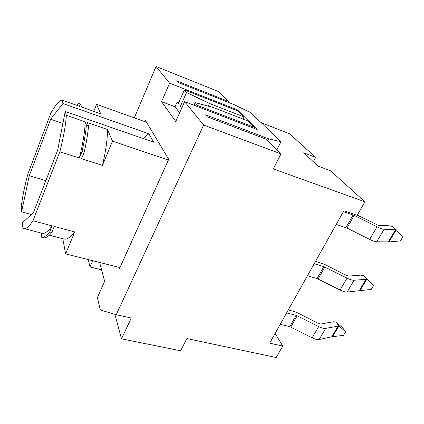 <?xml version="1.0" encoding="UTF-8"?>
<svg xmlns="http://www.w3.org/2000/svg" width="424" height="424" viewBox="0 0 424 424"><rect width="100%" height="100%" fill="white"/><g stroke="black" fill="none" stroke-linecap="round" stroke-linejoin="round"><path stroke-width="0.64" d="M134.328 117.888L156.043 66.478L218.763 91.679L228.6 101.506L176.58 80.836L177.873 82.357L234.218 104.702L250.584 112.593L280.99 141.696L276.899 149.778M280.99 141.696L268.763 138.881L205.619 114.835L207.363 116.876L266.42 139.305L281.006 153.88L203.642 125.048L116.245 314.725L100.345 309.986L97.372 297.606L104.638 281.282L99.608 262.456M237.106 110.659L237.477 109.885L257.188 129.537L184.604 101.628L175.759 121.503L161.586 101.665L175.038 106.753L179.622 112.821M178.637 102.825L177.041 102.216L175.038 106.753M161.586 101.665L169.595 83.157L237.477 109.885M184.604 101.628L203.642 125.048M156.043 66.478L169.595 83.157M268.763 138.881L267.846 140.726M101.569 269.807L90.01 266.95L92.702 260.718M90.01 266.95L88.24 259.594M145.13 121.773L145.596 120.692L168.699 159.339L119.356 268.896L118.863 267.306M275.112 333.418L282.734 346.064L276.204 357.522L186.883 338.564L180.651 350.791L121.503 338.818L131.292 318.011L116.245 314.725M261.089 122.647L289.523 133.767L315.673 157.368L303.674 152.804L318.154 166.166L330.566 170.808L364.905 201.798L273.326 168.953L281.006 153.88M177.041 102.216L178.228 103.742L184.339 89.925L238.182 111.083L244.07 116.971L243.063 119.075M181.684 108.184L180.343 106.461L182.082 107.288M197.224 106.477L197.658 105.518L195.194 102.629L194.017 105.242M180.343 106.461L186.544 92.501L184.339 89.925M116.213 314.714L115.439 316.394L121.503 338.818M254.109 128.35L254.548 127.444L248.162 121.057L213.044 107.415L195.194 102.629M186.544 92.501L209.429 103.451L244.07 116.971M209.429 103.451L208.205 106.122M254.548 127.444L197.658 105.518M228.218 102.322L228.6 101.506M315.673 157.368L313.357 161.74M282.734 346.064L269.653 343.154L343.906 210.744L357.199 215.328L364.905 201.798M332.474 336.826L338.94 325.982L325.722 328.372C323.989 328.637 321.641 328.044 318.684 326.591L296.18 315.329L289.772 326.623L312.122 337.822C315.059 339.264 317.401 339.836 319.15 339.529L331.769 336.783L343.498 335.373L345.655 331.791L338.94 325.982L335.941 321.991L342.629 327.789L345.655 331.791M288.256 309.986L293.461 311.296L297.537 312.864L318.795 323.618L320.544 324.069L333.137 321.758L335.941 321.991M296.18 315.329L286.598 312.939M289.772 326.623L280.206 324.334M359.981 290.689L366.808 279.236L354.082 280.232C352.408 280.322 350.049 279.623 347.002 278.128L323.825 266.59L317.046 278.541L340.059 290.016C343.08 291.495 345.438 292.173 347.129 292.035L371.164 289.444L373.443 285.659L363.479 275.552L373.443 285.659M315.536 261.338L324.922 264.576L346.827 275.574L348.586 276.098L360.707 275.128L363.479 275.552M323.825 266.59L314.179 263.749M317.046 278.541L307.416 275.817M336.237 224.418L346.986 228.075L369.643 239.39C372.76 240.912 375.129 241.707 376.751 241.76L389.046 241.934L400.389 240.917L402.8 236.921L396.27 229.819L392.576 226.485L389.847 225.844L378.272 225.324L357.305 215.143M343.414 211.624L354.178 215.418L377.005 226.792C380.143 228.329 382.512 229.151 384.123 229.257L396.27 229.819L389.046 241.934M343.875 182.818L339.142 178.546M342.332 181.424L341.945 181.08M93.773 111.348L96.582 104.32L100.679 113.791L81.673 107.06L80.613 104.166L78.631 103.461L79.67 106.355L61.904 100.064C58.936 100.896 55.263 105.216 50.88 113.017L27.83 174.137C24.576 186.449 22.366 197.425 21.2 207.06L21.582 211.841L29.272 175.722L45.856 180.651M87.333 122.552L107.473 129.5C107.516 139.019 105.836 150.976 102.428 165.376L81.583 158.724L84.228 152.174L82.023 151.458L79.383 158.025L59.853 151.797C63.584 137.042 65.752 124.884 66.351 115.317L85.208 121.821L86.411 125.181L88.563 125.917L87.333 122.552M29.272 175.722L50.636 119.245L62.916 103.535L148.84 133.777L153.737 142.215L65.238 111.491L57.627 150.345L33.48 212.514L22.456 222.754L22.875 227.99L23.861 228.52C26.05 229.087 29.086 226.501 32.971 220.745L52.12 225.881L49.688 231.933L51.845 232.5L54.277 226.458L74.735 231.944C70.379 237.387 66.806 239.746 64.019 239.019L49.322 235.177M88.563 125.917C87.901 133.507 86.454 142.257 84.228 152.174M107.473 129.5L112.508 141.139L102.428 165.376M74.735 231.944L65.609 253.897L62.794 238.701M76.4 105.194L78.631 103.461M86.411 125.181C85.728 132.77 84.265 141.531 82.023 151.458M85.208 121.821C84.906 131.366 82.966 143.434 79.383 158.025M51.845 232.5C48.628 236.29 45.951 238.071 43.81 237.848L41.727 237.308L41.176 233.046M49.688 231.933C46.492 235.733 43.836 237.525 41.727 237.308M52.12 225.881C48.013 231.488 44.727 233.974 42.257 233.333L23.861 228.52M31.35 214.496L21.582 211.841M65.609 253.897L119.95 267.581M148.84 133.777L143.164 138.547M50.636 119.245L62.906 123.4M59.853 151.797L32.971 220.745M65.238 111.491L66.351 115.317M61.904 100.064L62.916 103.535M112.508 141.139L168.392 160.028M146.55 122.282L96.582 104.32M338.235 325.924L331.769 336.783M325.722 328.372L319.15 339.529M318.684 326.591L312.122 337.822M297.208 315.721L290.795 327.01M366.113 279.13L359.287 290.599M354.082 280.232L347.129 292.035M347.002 278.128L340.059 290.016M324.869 267.014L318.09 278.955M388.363 241.791L395.592 229.66M376.751 241.76L384.123 229.257M369.643 239.39L377.005 226.792M346.986 228.075L354.178 215.418M345.92 227.63L353.107 214.963"/></g></svg>

